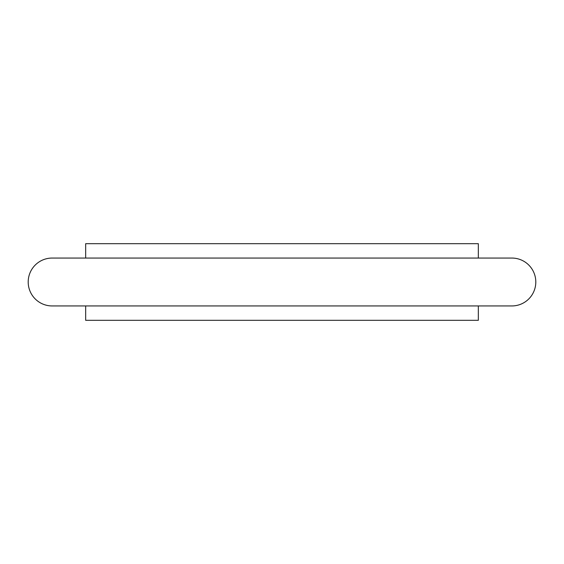 <?xml version="1.0" encoding="UTF-8"?>
<svg xmlns="http://www.w3.org/2000/svg" width="564" height="564" viewBox="0 0 564 564"><rect width="100%" height="100%" fill="white"/><g stroke="black" fill="none" stroke-linecap="round" stroke-linejoin="round"><path stroke-width="0.85" d="M478.335 258.058L478.335 243.69L85.665 243.69L85.665 258.058M85.665 305.942L85.665 320.31L478.335 320.31L478.335 305.942M28.2 282A23.942 23.942 0 0 0 52.142 305.942L511.858 305.942A23.942 23.942 0 0 0 535.8 282A23.942 23.942 0 0 0 511.858 258.058L52.142 258.058A23.942 23.942 0 0 0 28.2 282"/></g></svg>
